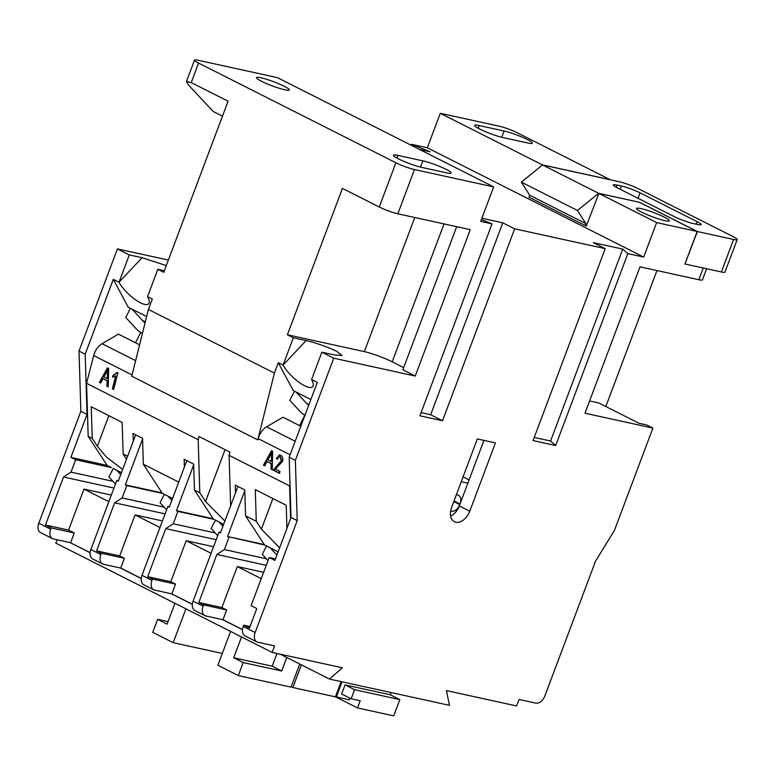 <?xml version="1.0" encoding="UTF-8"?>
<svg xmlns="http://www.w3.org/2000/svg" width="776" height="776" viewBox="0 0 776 776"><rect width="100%" height="100%" fill="white"/><g stroke="black" fill="none" stroke-linecap="round" stroke-linejoin="round"><path stroke-width="1.16" d="M304.929 415.325A35.027 26.636 117.6 0 1 299.905 411.309L289.787 400.319L294.453 391.211M444.027 223.915L392.19 361.81A21.02 2.638 20.6 0 0 364.351 351.625L287.392 334.776L293.338 337.773L306.132 340.577C313.591 342.032 330.44 347.968 336.765 351.373L342.003 355.495L334.66 354.991L321.865 352.188L311.593 379.512A21.02 6.615 43.2 0 1 312.641 386.71A21.02 6.615 43.2 0 1 304.502 385.672A21.02 6.615 43.2 0 1 283.065 365.098L278.312 362.702L293.289 390.629L310.875 399.504M398.554 158.925A17.518 2.202 20.6 0 0 421.756 167.412L446.646 172.864A17.518 2.202 20.6 0 0 451.157 173.019A17.518 2.202 20.6 0 0 441.214 167.082A17.518 2.202 20.6 0 0 422.871 160.855L397.981 155.404A17.518 2.202 20.6 0 0 393.471 155.239A17.518 2.202 20.6 0 0 398.554 158.925M130.416 308.344L125.751 317.452L135.858 328.442A35.027 26.636 -62.4 0 0 141.523 332.797A35.027 26.636 -62.4 0 0 141.766 332.923A35.027 26.636 -62.4 0 0 142.464 333.253M122.656 469.441L106.39 457.015L97.349 446.258L92.228 438.401L88.183 436.355L107.136 465.435L70.907 457.365L87.038 414.423L85.195 354.166L79.016 351.043L80.859 411.299L38.8 523.199L50.682 529.203L51.177 527.903L45.474 525.022L63.525 476.998L71.014 472.128L75.66 459.761L70.907 457.365M279.632 547.798L261.396 529.135L256.264 521.268L245.565 515.865L264.529 544.946L263.336 544.345L263.627 543.569M664.266 217.125A17.518 2.202 20.6 0 0 646.845 210.209A17.518 2.202 20.6 0 0 636.553 208.482A17.518 2.202 20.6 0 0 641.636 212.168A17.518 2.202 20.6 0 0 659.057 219.075A17.518 2.202 20.6 0 0 669.348 220.811A17.518 2.202 20.6 0 0 664.266 217.125M479.743 129.078A17.518 2.202 20.6 0 0 502.945 137.565L527.845 143.017A17.518 2.202 20.6 0 0 532.346 143.172A17.518 2.202 20.6 0 0 522.403 137.236A17.518 2.202 20.6 0 0 504.07 131.008L479.17 125.557A17.518 2.202 20.6 0 0 474.66 125.402A17.518 2.202 20.6 0 0 479.743 129.078M284.181 86.252A17.518 2.202 20.6 0 0 266.76 79.346A17.518 2.202 20.6 0 0 256.478 77.61A17.518 2.202 20.6 0 0 261.551 81.296A17.518 2.202 20.6 0 0 278.982 88.202A17.518 2.202 20.6 0 0 289.264 89.938A17.518 2.202 20.6 0 0 284.181 86.252M166.297 265.586L142.095 257.71L129.291 254.906L119.019 282.231A21.02 6.615 -136.8 0 0 140.456 302.805A21.02 6.615 -136.8 0 0 148.594 303.833A21.02 6.615 -136.8 0 0 147.556 296.645L157.819 269.32L163.765 272.318L228.086 101.21L191.236 82.596L186.453 81.548L188.714 85.273L213.167 111.434L222.469 116.138M301.66 422.901L301.078 422.59L301.68 422.862L300.118 425.908M224.904 521.045L205.553 501.568L199.801 492.741L194.456 490.044L213.41 519.125L212.226 518.523L212.517 517.747M483.943 440.38L460.042 503.973L454.028 500.937M278.312 362.702L274.403 373.11L148.391 309.449L131.755 376.224L257.758 439.885L258.214 438.663A14.007 9.099 -63.2 0 1 266.614 426.819L282.949 417.236L300.816 426.257M139.583 344.806L118.427 334.116L102.093 343.71A14.007 9.099 116.8 0 0 93.692 355.553L86.553 383.325L88.183 436.355M290.011 484.272L289.594 485.902L229.085 455.337L229.909 452.136L199.005 436.519L198.181 439.72L86.553 383.325M117.894 372.897L113.606 389.562L112.374 388.941L115.721 375.904L112.598 377.223L113.092 375.293L117.089 372.49L117.894 372.897M279.564 473.147L273.666 470.169L281.863 460.653L280.291 456.87C278.894 456.53 277.973 457.355 277.527 459.334L276.353 458.5L279.535 454.862L280.776 455.182C282.648 456.443 283.25 458.49 282.6 461.313L275.373 469.111L280 471.449L279.505 473.37L273.171 470.169L281.378 460.653L279.864 456.725M264.732 465.91L263.452 465.26L271.474 450.72L272.677 451.331L272.25 469.703L270.97 469.053L271.193 463.621L267.031 461.516L264.732 465.91M100.696 383.034L99.406 382.384L107.427 367.853L108.63 368.454L108.203 386.826L106.923 386.186L107.146 380.744L102.995 378.649L100.696 383.034M397.826 213.798A14.007 1.756 -159.4 0 1 379.27 207.008L395.896 162.766A14.007 1.756 20.6 0 0 414.462 169.556L397.826 213.798L470.256 229.657L415.238 376.04L402.87 369.793L456.666 226.679M392.19 361.81L403.695 367.62M321.865 352.188L333.758 358.192L295.365 460.343L297.208 520.599L255.149 632.498A9.108 5.917 116.8 0 0 256.924 641.917A9.108 5.917 116.8 0 0 257.855 642.247L274.597 645.913L272.153 652.422L55.814 543.122L57.075 539.757M415.238 376.04L333.758 358.192M656.642 222.596L598.868 193.408L639.385 202.284L697.158 231.471L656.642 222.596L643.682 257.079L627.832 253.606L622.74 249.086L593.31 242.645L605.202 248.65L514.663 228.823L502.78 222.819L481.896 218.24M627.832 253.606L555.694 445.531L533.063 440.574L605.202 248.65M481.392 219.598L492.032 223.866L419.894 415.79L442.524 420.747L430.641 414.743L502.78 222.819M442.524 420.747L514.663 228.823M492.032 223.866L480.713 221.383L493.672 186.9L277.333 77.61L198.113 60.256A14.007 1.756 20.6 0 0 194.504 60.13A14.007 1.756 20.6 0 0 198.569 63.079L191.236 82.596M643.682 257.079L427.334 147.779L411.484 144.307L430.166 151.805L419.622 149.496M395.896 162.766L198.569 63.079M493.672 186.9L414.462 169.556M272.153 652.422L342.323 667.787L329.509 679.068L449.469 705.335L446.433 690.591L516.603 705.956L519.047 699.448L535.799 703.114A9.108 5.917 116.8 0 0 544.859 695.946L595.483 561.281L614.495 530.231L652.888 428.09L584.988 413.22L640.006 266.837L698.856 279.729L703.26 268.021A14.007 1.756 20.6 0 0 703.88 268.147M275.451 558.904L269.185 557.527L251.085 605.678L256.788 608.559L249.455 628.075L243.751 625.194L243.257 626.494L255.149 632.498M297.208 520.599L291.029 517.476L274.888 560.418L269.185 557.527M250.017 626.562L243.751 625.194M703.26 268.021L684.927 264.005L697.158 231.471M586.375 225.816L598.868 193.408M589.595 400.959L598.83 402.986L639.017 423.279L646.709 424.967L652.888 428.09M706.635 268.748L702.464 279.855A14.007 1.756 -159.4 0 1 698.856 279.729M256.924 641.917L245.041 635.913A9.108 5.917 -63.2 0 1 243.257 626.494M453.785 501.587L459.79 504.623L459.305 505.923A14.007 9.099 -63.2 0 1 450.652 516.156M451.661 507.242A14.007 9.099 116.8 0 0 454.397 521.734A14.007 9.099 116.8 0 0 469.761 511.209L495.447 442.902L477.337 438.935L451.661 507.242M542.114 165.278L542.288 164.822L440.293 113.296L427.334 147.779M242.519 629.578L222.993 619.714L226.66 609.955L221.897 607.55L237.31 566.558L261.24 578.653M311.593 379.512L317.306 382.393L289.176 457.219L291.029 517.476M296.102 392.045L306.471 403.307A24.522 18.643 -62.4 0 0 308.702 405.285M266.556 546.003L264.529 544.946M244.799 490.694L227.572 536.517L264.761 545.062L278.118 551.814M229.085 455.337L230.637 505.807M235.506 492.847L235.264 485.116L244.77 489.918L245.565 515.865M286.916 528.417L286.208 505.263L255.294 489.656L256.264 521.268M289.594 485.902L290.593 518.63M242.5 629.695L222.537 619.607L205.786 615.94A9.108 5.917 116.8 0 1 204.864 615.611L194.873 610.567A9.108 5.917 -63.2 0 1 193.098 601.148L219.016 532.19L220.442 532.908L237.902 486.455M192.341 604.358L171.418 593.785L154.676 590.119A9.108 5.917 116.8 0 1 153.745 589.789L143.764 584.745A9.108 5.917 -63.2 0 1 141.979 575.326L167.907 506.369L169.333 507.087L186.793 460.624M141.222 578.527L120.309 567.964L103.557 564.298A9.108 5.917 116.8 0 1 102.626 563.968L92.645 558.924A9.108 5.917 -63.2 0 1 90.87 549.505L116.788 480.538L118.214 481.265L135.674 434.803M90.113 552.706L70.141 542.618L53.389 538.951A9.108 5.917 116.8 0 1 52.467 538.622L40.575 532.617A9.108 5.917 -63.2 0 1 38.8 523.199M329.509 679.068L280.301 654.207M555.694 445.531L550.601 441.01L622.74 249.086M550.601 441.01L534.247 437.431M430.641 414.743L421.077 412.648M379.27 207.008L342.42 188.393L287.392 334.776M656.942 270.543L605.833 406.517M542.288 164.822L610.188 179.692L517.699 132.977A14.007 1.756 20.6 0 0 499.143 126.187L440.293 113.296M295.365 460.343L289.176 457.219M148.391 309.449L152.309 299.041L147.556 296.645M293.338 337.773L283.065 365.098L306.132 340.577M684.946 263.947L697.382 231.52L733.592 239.454A14.007 1.756 20.6 0 0 737.2 239.571A14.007 1.756 20.6 0 0 733.136 236.631L638.037 188.587A14.007 1.756 20.6 0 0 619.481 181.797L542.521 164.948L598.626 193.292L577.47 210.48L585.783 223.566L585.046 225.525L586.666 225.874M685.15 264.044L721.37 271.978L733.592 239.454M737.2 239.571L724.968 272.104A14.007 1.756 -159.4 0 1 721.37 271.978M639.346 202.274L598.626 193.292M639.366 202.216L697.382 231.52M620.247 189.315L621.469 186.046L616.949 185.057A14.007 1.756 -159.4 0 0 613.341 184.93A14.007 1.756 -159.4 0 0 617.405 187.879L674.46 216.698A14.007 1.756 -159.4 0 0 693.026 223.488L697.556 224.477A14.007 1.756 -159.4 0 0 701.155 224.603A14.007 1.756 -159.4 0 0 697.1 221.655L640.035 192.836L637.988 198.278M621.469 186.046A14.007 1.756 -159.4 0 1 640.035 192.836M542.521 164.948L521.365 182.137L529.668 195.222L528.941 197.172L585.046 225.525M222.954 526.225L219.026 521.967L215.447 520.153L211.15 528.543L217.707 535.663M171.835 500.404L167.917 496.145L164.337 494.331L160.04 502.722L166.597 509.842M106.244 372.703L103.887 376.923L107.233 378.61L107.592 369.871L106.244 372.703M270.281 455.58L267.933 459.799L271.28 461.487L271.639 452.738L270.281 455.58M301.389 664.857L292.872 687.536L335.416 696.858L341.149 681.609M292.872 687.536L291.223 686.702M219.026 521.967L223.653 524.382M193.68 464.873L176.462 510.686L177.888 511.413L173.242 523.771L165.754 528.64L147.702 576.665L152.455 579.071L151.97 580.37A9.108 5.917 116.8 0 0 153.745 589.789M212.226 518.523L176.462 510.686M215.437 520.182L213.652 519.241L177.888 511.413M215.224 532.966L173.242 523.771M216.194 539.689L165.754 528.64M167.917 496.145L172.534 498.551M107.592 369.871L107.233 378.61M271.639 452.738L271.28 461.487M301.166 422.648L299.633 425.655M120.726 474.582L116.798 470.314L113.218 468.51L108.921 476.9L115.478 484.02M164.328 494.351L161.107 492.702L161.398 491.926M142.571 439.051L125.343 484.864L126.769 485.582L122.123 497.95L114.635 502.819L96.583 550.844L101.336 553.249L100.851 554.549A9.108 5.917 116.8 0 0 102.626 563.968M161.107 492.702L125.343 484.864M172.563 498.483L162.533 493.42L126.769 485.582M164.105 507.145L122.123 497.95M165.084 513.867L114.635 502.819M141.232 578.411L120.755 568.061L124.422 558.303L119.669 555.907L96.583 550.844M124.422 558.303L101.336 553.249M192.351 604.232L171.874 593.882L175.541 584.124L170.788 581.728L147.702 576.665M175.541 584.124L152.455 579.071M213.555 546.731L186.191 540.736L170.788 581.728M162.436 520.909L135.082 514.915L119.669 555.907M276.886 555.112L270.145 547.788L266.566 545.984L262.269 554.365L268.021 560.621M220.588 532.53L219.016 532.19M213.41 519.125L223.672 524.304M169.469 506.709L167.907 506.369M100.793 382.84L99.891 382.384L107.806 368.037M108.213 386.584L107.408 386.176L107.631 380.735L102.995 378.649M264.839 465.707L263.937 465.251L271.852 450.914M272.26 469.451L271.454 469.053L271.678 463.611L267.031 461.516M277.614 459.043L276.838 458.49L279.777 454.872M280.776 456.86L280.107 456.695M113.102 377.136L113.577 375.293L117.574 372.48M113.665 389.339L112.859 388.931L115.721 375.904M529.668 195.222L585.783 223.566M521.365 182.137L577.47 210.48M116.798 470.314L121.425 472.73M135.082 514.915L159.963 527.486M186.191 540.736L211.082 553.307M276.964 653.47L272.182 666.196L233.702 657.776L243.208 662.578L281.688 671.007L286.771 657.476M272.182 666.196L281.688 671.007M299.749 664.023L291.058 687.138L238.319 675.586L217.872 665.265L230.598 631.422M168.082 621.625L157.625 619.335L167.131 624.147L174.959 603.321M157.625 619.335L152.736 632.353L173.184 642.683L222.314 653.44M335.445 696.79L357.513 707.935L393.723 715.87L399.844 699.603L390.328 694.801L391.172 692.57M357.513 707.935L360.2 700.777L351.15 698.798L354.574 689.689L399.844 699.603M354.574 689.689L345.068 684.888L390.328 694.801M351.15 698.798L341.644 693.996L345.068 684.888M349.879 698.158L349.229 699.884L335.504 696.635M342.051 681.813L336.328 697.052M270.145 547.788L278.08 551.93M229.007 537.235L224.361 549.592L216.863 554.462L198.811 602.496L203.574 604.892L203.079 606.192A9.108 5.917 116.8 0 0 204.864 615.611M266.343 558.788L224.361 549.592M263.336 544.345L227.572 536.517M266.265 565.287L216.863 554.462M274.403 373.11L257.758 439.885M164.357 270.746L157.819 269.32M184.387 467.026L184.145 459.295L193.661 464.096L194.456 490.044M178.722 482.1L143.337 464.223L162.3 493.303M133.268 441.204L133.036 433.474L142.541 438.275L143.337 464.223M127.604 456.269L123.132 454.009L122.162 422.396L91.258 406.779L92.228 438.401M198.181 439.72L199.801 492.741M238.319 675.586L243.208 662.578M118.359 480.887L116.788 480.538M50.682 529.203A9.108 5.917 116.8 0 0 52.467 538.622M90.123 552.59L70.141 542.618M70.597 542.725L74.263 532.966L51.177 527.903M241.53 636.95L233.702 657.776M173.184 642.683L185.9 608.84M226.66 609.955L203.574 604.892M221.897 607.55L198.811 602.496M237.31 566.558L263.617 572.319M123.132 454.009L126.507 459.188M113.209 468.529L121.444 472.662M107.136 465.435L111.414 467.598L75.66 459.761M112.995 481.324L71.014 472.128M145.093 322.719A24.522 18.643 117.6 0 1 142.425 320.43L132.066 309.178M107.631 380.735L107.146 380.744M107.408 386.176L106.923 386.186M99.891 382.384L99.406 382.384M271.678 463.611L271.193 463.621M271.454 469.053L270.97 469.053M263.937 465.251L263.452 465.26M276.838 458.49L276.353 458.5M281.863 460.653L281.378 460.653M273.666 470.169L273.171 470.169M113.577 375.293L113.092 375.293M112.859 388.931L112.374 388.941M142.095 257.71L119.019 282.231L113.315 279.35L85.195 354.166M168.373 260.057L117.409 248.902L129.291 254.906M117.409 248.902L79.016 351.043M411.144 145.209L411.484 144.307M113.965 488.046L63.525 476.998M146.625 316.53L128.302 307.277L113.315 279.35M74.263 532.966L68.56 530.076L45.474 525.022M111.317 495.088L83.963 489.093L108.844 501.665M83.963 489.093L68.56 530.076M87.038 414.423L80.859 411.299M456.366 494.719L457.539 494.981A8.41 5.461 -63.2 0 1 458.393 495.282A8.41 5.461 -63.2 0 1 460.042 503.973M461.254 481.712L467.86 483.157M459.79 504.623A8.41 5.461 -63.2 0 1 451.428 511.238L450.633 511.074M463.078 476.852L469.092 479.888M108.853 415.664L97.349 446.258M272.9 498.541L261.396 529.135M225.059 449.682L205.553 501.568M290.098 454.775L258.214 438.663M132.075 374.934L93.692 355.553M295.181 441.253L266.614 426.819M459.305 505.923L469.761 511.209M107.883 373.586L107.398 373.595M271.93 456.463L271.445 456.463M141.979 575.326L151.97 580.37M90.87 549.505L100.851 554.549M193.098 601.148L203.079 606.192M696.15 224.177L697.1 221.655M616.949 185.057L616.134 187.21M478.161 128.253L479.17 125.557M501.713 137.274L504.07 131.008M145.287 321.924L142.425 320.43M364.351 351.625L414.762 217.503M420.514 167.121L422.871 160.855M396.963 158.091L397.981 155.404M308.955 404.606L306.471 403.307M277.672 465.29L277.178 465.299M135.635 360.656L102.093 343.71M451.428 511.238L450.672 510.86M142.454 333.282L141.523 332.797M135.49 342.74L140.786 332.4M301.078 422.59L304.832 415.267M186.453 81.548L194.504 60.13"/></g></svg>
